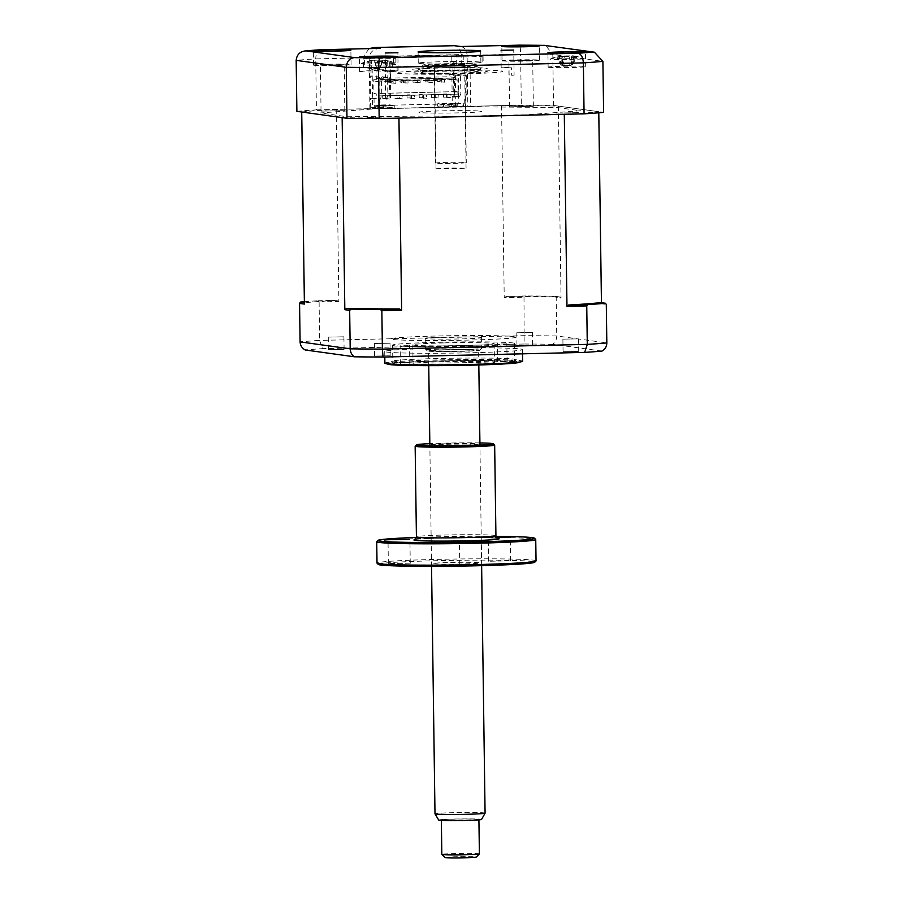 <?xml version="1.0" encoding="UTF-8"?>
<svg xmlns="http://www.w3.org/2000/svg" width="903" height="903" viewBox="0 0 903 903"><rect width="100%" height="100%" fill="white"/><g stroke="black" fill="none" stroke-linecap="round" stroke-linejoin="round"><path stroke-width="0.68" stroke-dasharray="4.51 3.39" d="M320.746 65.118L344.19 64.689L320.746 65.118M321.389 111.103L344.833 110.674L321.389 111.103M314.052 65.276A18.782 0.7 -0.8 0 0 334.55 65.524A18.782 0.7 -0.8 0 0 351.075 64.587A18.782 0.7 -0.8 0 0 350.545 64.429A18.782 0.7 -0.8 0 0 330.046 64.192A18.782 0.7 -0.8 0 0 313.51 65.118A18.782 0.7 -0.8 0 0 314.052 65.276M385.412 77.94L387.816 77.714L387.714 70.208L398.144 70.253L390.48 70.592L390.581 78.098L385.412 77.94L385.062 52.916M514.089 75.084L511.685 75.31L511.583 67.793L501.154 67.759L508.818 67.42L508.92 74.926L514.089 75.084L513.751 50.06M378.199 68.526L372.115 68.673L363.401 67.465L461.32 65.208L470.023 66.404L463.939 66.551L463.792 55.918L482.021 55.884L482.112 62.138A15.656 0.587 179.2 0 1 482.699 62.194A15.656 0.587 179.2 0 1 483.15 62.33A15.656 0.587 179.2 0 1 469.379 63.097A15.656 0.587 179.2 0 1 452.301 62.905A15.656 0.587 179.2 0 1 451.85 62.77A15.656 0.587 179.2 0 1 451.895 62.725L451.805 56.471A15.656 0.587 179.2 0 1 451.805 56.471L393.437 57.815L393.527 64.068A15.656 0.587 179.2 0 1 395.435 64.215A15.656 0.587 179.2 0 1 395.875 64.339A15.656 0.587 179.2 0 1 382.104 65.118A15.656 0.587 179.2 0 1 365.026 64.914A15.656 0.587 179.2 0 1 364.677 64.847L364.586 58.593L378.041 57.894L370.828 56.889L370.975 67.522L378.199 68.526L378.041 57.894M482.021 55.884A15.656 0.587 179.2 0 1 482.62 55.941A15.656 0.587 179.2 0 1 483.06 56.076A15.656 0.587 179.2 0 1 469.289 56.844A15.656 0.587 179.2 0 1 452.211 56.641A15.656 0.587 179.2 0 1 451.76 56.517L451.85 62.77M393.437 57.815A15.656 0.587 179.2 0 1 395.345 57.95A15.656 0.587 179.2 0 1 395.796 58.085A15.656 0.587 179.2 0 1 382.014 58.864A15.656 0.587 179.2 0 1 364.936 58.661A15.656 0.587 179.2 0 1 364.586 58.593M360.15 71.664A18.782 0.7 -0.8 0 0 380.637 71.913A18.782 0.7 -0.8 0 0 397.173 70.987A18.782 0.7 -0.8 0 0 396.631 70.818A18.782 0.7 -0.8 0 0 376.145 70.581A18.782 0.7 -0.8 0 0 359.608 71.506A18.782 0.7 -0.8 0 0 360.15 71.664M548.674 67.319A18.782 0.7 -0.8 0 0 569.161 67.556A18.782 0.7 -0.8 0 0 585.697 66.63A18.782 0.7 -0.8 0 0 585.155 66.472A18.782 0.7 -0.8 0 0 564.657 66.235A18.782 0.7 -0.8 0 0 548.132 67.161A18.782 0.7 -0.8 0 0 548.674 67.319M502.576 60.93A18.782 0.7 -0.8 0 0 523.074 61.167A18.782 0.7 -0.8 0 0 539.599 60.241A18.782 0.7 -0.8 0 0 539.057 60.083A18.782 0.7 -0.8 0 0 518.57 59.846A18.782 0.7 -0.8 0 0 502.034 60.772A18.782 0.7 -0.8 0 0 502.576 60.93M509.258 60.772L532.714 60.343L509.258 60.772M509.902 106.757L533.357 106.328L509.902 106.757M419.15 63.447A31.3 1.163 -0.8 0 0 453.317 63.853A31.3 1.163 -0.8 0 0 480.859 62.307A31.3 1.163 -0.8 0 0 479.967 62.047A31.3 1.163 -0.8 0 0 445.811 61.641A31.3 1.163 -0.8 0 0 418.258 63.187A31.3 1.163 -0.8 0 0 419.15 63.447M461.32 65.208L461.162 54.564L467.111 55.388C466.603 49.767 464.255 46.809 460.09 46.527M470.023 66.404L470.587 106.757L467.822 106.385L467.111 55.388L520.602 54.157C520.467 48.367 520.083 45.364 519.462 45.161M380.423 48.367C373.594 48.897 369.846 52.002 369.203 57.645L369.914 108.642L372.679 109.015L320.068 112.988L343.253 116.205L431.837 116.972L526.641 114.783L580.426 110.73L557.241 107.513L470.587 106.757M372.115 68.673L372.679 109.015M463.792 55.918L456.568 54.914L370.828 56.889M463.939 66.551L456.726 65.547L456.568 54.914M456.726 65.547L370.975 67.522M467.822 106.385L521.324 105.143L520.602 54.157A169.053 6.31 179.2 0 1 552.805 54.44L545.638 45.443M521.324 105.143A169.053 6.31 179.2 0 1 553.516 105.425L552.805 54.44L602.899 61.381M553.516 105.425L603.61 112.367M296.884 111.34A169.053 6.31 179.2 0 1 316.422 109.873L315.711 58.887L369.203 57.645L363.254 56.821L461.162 54.564C460.654 48.943 458.306 45.985 454.141 45.703M369.101 48.615L363.254 56.821L363.401 67.465M321.062 49.733C317.8 50.026 316.016 53.085 315.711 58.887A169.053 6.31 179.2 0 0 296.173 60.354M556 113.146L579.105 112.615L556 113.146M367.476 117.492L390.593 116.961L367.476 117.492M316.422 109.873L369.914 108.642M422.322 72.759A28.174 1.05 -0.8 0 0 453.069 73.132A28.174 1.05 -0.8 0 0 477.868 71.743A28.174 1.05 -0.8 0 0 477.055 71.495A28.174 1.05 -0.8 0 0 446.319 71.134A28.174 1.05 -0.8 0 0 421.52 72.522A28.174 1.05 -0.8 0 0 422.322 72.759M413.156 69.847A37.565 1.4 -0.8 0 0 458.566 70.242A37.565 1.4 -0.8 0 0 486.141 68.165A37.565 1.4 -0.8 0 0 440.732 67.77A37.565 1.4 -0.8 0 0 413.156 69.847M486.175 71.292A37.565 1.4 179.2 0 1 458.611 73.369A37.565 1.4 179.2 0 1 413.202 72.974A37.565 1.4 179.2 0 1 440.766 70.897A37.565 1.4 179.2 0 1 486.175 71.292M501.379 70.942A53.221 1.987 179.2 0 1 462.336 73.888A53.221 1.987 179.2 0 1 397.997 73.324A53.221 1.987 179.2 0 1 437.052 70.378A53.221 1.987 179.2 0 1 501.379 70.942M403.731 345.239L409.533 345.33L403.731 345.239M403.991 364.011L409.804 364.101L403.991 364.011M439.479 361.065A60.106 2.246 179.2 0 1 513.818 362.284A60.106 2.246 179.2 0 1 468.025 365.015A60.106 2.246 179.2 0 1 393.697 363.965A60.106 2.246 179.2 0 1 439.479 361.065M468.589 362.6A62.612 2.337 -0.8 0 0 516.279 359.755A62.612 2.337 -0.8 0 0 438.847 358.48A62.612 2.337 -0.8 0 0 391.157 361.505A62.612 2.337 -0.8 0 0 468.589 362.6M501.03 342.993L506.843 343.084L501.03 342.993M501.289 361.764L507.102 361.855L501.289 361.764M444.084 361.697A40.703 1.513 -0.8 0 0 413.066 363.616A40.703 1.513 -0.8 0 0 463.42 364.383A40.703 1.513 -0.8 0 0 494.449 362.475A40.703 1.513 -0.8 0 0 444.084 361.697M443.824 342.937A40.703 1.513 -0.8 0 0 412.795 344.844A40.703 1.513 -0.8 0 0 463.16 345.612A40.703 1.513 -0.8 0 0 494.189 343.704A40.703 1.513 -0.8 0 0 443.824 342.937M383.527 69.745L373.221 69.971L383.527 69.745L385.604 68.854L387.759 60.727L389.103 61.065A42.78 39.834 147.8 0 0 385.716 60.433L382.048 60.693A42.78 8.556 105.1 0 1 382.545 61.528L378.154 61.618A42.78 7.675 -107.5 0 0 377.262 60.794L371.731 60.738A42.78 39.834 147.8 0 0 368.289 61.506L367.397 61.359A42.78 40.714 -142.5 0 1 370.761 60.569L374.429 60.309A42.78 7.675 -107.5 0 0 373.955 60.896L378.346 60.806A42.78 8.556 105.1 0 1 379.226 60.208L384.757 60.264A42.78 40.714 -142.5 0 1 388.211 60.907L387.839 60.749A43.829 43.829 0 0 1 395.119 62.939A16.909 0.632 -0.8 0 0 394.848 62.883A16.909 0.632 -0.8 0 0 377.341 62.623A16.909 0.632 -0.8 0 0 361.437 63.413A16.909 0.632 -0.8 0 0 361.708 63.594A16.909 0.632 -0.8 0 0 380.716 63.831A16.909 0.632 -0.8 0 0 395.119 62.939M379.226 60.208L377.33 69.678L378.346 60.806M379.486 69.757L382.048 60.693L379.768 69.249L377.262 60.794M385.604 68.854L389.103 61.065M379.418 70.039L379.768 69.249L379.418 70.039M382.545 61.528L379.768 69.249M379.824 69.26L378.154 61.618M373.221 69.971L371.359 69.159L371.731 60.738M368.289 61.506L371.359 69.159L370.761 60.569M371.122 69.17L367.397 61.359M376.901 68.763L373.955 60.896M384.881 363.164A68.876 2.574 179.2 0 1 445.484 359.766A68.876 2.574 179.2 0 1 520.636 360.658A68.876 2.574 179.2 0 1 522.611 361.245M394.577 364.406A60.919 2.269 179.2 0 1 392.839 363.898A60.919 2.269 179.2 0 1 446.454 360.884A60.919 2.269 179.2 0 1 512.927 361.674A60.919 2.269 179.2 0 1 514.665 362.193A60.919 2.269 179.2 0 1 461.061 365.196A60.919 2.269 179.2 0 1 394.577 364.406M394.318 345.635A60.919 2.269 179.2 0 1 392.579 345.127A60.919 2.269 179.2 0 1 446.195 342.124A60.919 2.269 179.2 0 1 512.667 342.914A60.919 2.269 179.2 0 1 514.405 343.422A60.919 2.269 179.2 0 1 460.79 346.425A60.919 2.269 179.2 0 1 394.318 345.635M520.478 348.987A68.876 2.574 179.2 0 1 522.442 349.563A68.876 2.574 179.2 0 1 461.839 352.96A68.876 2.574 179.2 0 1 386.687 352.068A68.876 2.574 179.2 0 1 384.712 351.493A68.876 2.574 179.2 0 1 445.326 348.095A68.876 2.574 179.2 0 1 520.478 348.987M374.768 356.075L390.186 355.793L374.768 356.075M389.791 343.208L374.361 343.49L389.791 343.208M563.291 351.73L578.71 351.436L563.291 351.73M578.315 338.862L562.885 339.144L578.315 338.862M517.193 345.341L532.623 345.048L517.193 345.341M532.217 332.473L516.787 332.755L532.217 332.473M328.669 349.687L344.099 349.405L328.669 349.687M343.693 336.819L328.274 337.101L343.693 336.819M402.32 98.811L399.284 98.89L399.239 95.763L402.286 95.684L397.896 95.075L397.941 98.213L402.32 98.811L402.286 95.684M399.284 98.89L394.904 98.28L394.859 95.154L399.239 95.763M394.859 95.154L397.896 95.075M394.904 98.28L397.941 98.213M414.488 98.54L407.061 97.998L407.016 94.871L414.443 95.402L410.064 94.804L410.097 97.93L414.488 98.54L414.443 95.402M411.452 98.608L411.407 95.481M407.016 94.871L410.064 94.804M407.061 97.998L410.097 97.93M426.656 98.258L419.229 97.716L419.184 94.589L426.611 95.131L422.22 94.522L422.265 97.648L426.656 98.258L426.611 95.131M423.609 98.325L423.563 95.199M419.184 94.589L422.22 94.522M419.229 97.716L422.265 97.648M438.813 97.975L431.386 97.434L431.341 94.307L438.768 94.849L434.388 94.239L434.433 97.366L438.813 97.975L438.768 94.849M435.777 98.043L435.731 94.917M431.341 94.307L434.388 94.239M431.386 97.434L434.433 97.366M390.164 99.093L382.737 98.562L382.691 95.436L390.119 95.966L385.728 95.357L385.773 98.483L390.164 99.093L390.119 95.966M382.691 95.436L385.728 95.357M382.737 98.562L385.773 98.483M450.981 97.693L443.554 97.152L443.508 94.025L450.936 94.567L446.545 93.957L446.59 97.084L450.981 97.693L450.936 94.567M447.933 97.761L447.888 94.634M443.508 94.025L446.545 93.957M443.554 97.152L446.59 97.084M506.357 296.41L504.224 297.663L524 297.211L525.783 295.97L506.357 296.41A157.156 5.858 -0.8 0 1 559.341 296.873L561.034 298.159L556.192 297.493L556.733 335.961A169.053 6.31 -0.8 0 0 524.541 335.679L319.639 340.408L322.484 348.66A164.346 6.129 -0.8 0 0 305.18 349.969M556.192 297.493L554.589 296.218A169.053 6.31 -0.8 0 0 525.783 295.97M524 297.211L524.158 344.009L322.484 348.66M600.676 302.607L601.454 303.769L606.297 304.435M458.306 77.997L385.333 79.678L385.626 100.628L387.85 95.357L387.601 77.489L376.303 75.92L376.337 78.426L449.31 76.744L458.306 77.997L458.6 98.946L460.823 93.675L460.575 75.807L466.659 75.671L455.36 74.102L455.597 91.621L457.866 91.937L457.934 96.621L455.665 96.316L455.801 105.696L462.934 106.689L462.889 103.552L377.747 105.516L377.793 108.653L336.198 109.41A157.156 5.858 -0.8 0 0 301.715 112.017M463.634 103.664L463.679 106.791L378.538 108.755L378.492 105.628M466.659 75.671L466.907 93.528L464.684 98.811L464.797 106.938L378.538 108.755M463.679 106.791L464.797 106.938M380.197 93.427L458.035 91.587L379.892 93.393L379.926 95.887L458.069 94.093L458.216 104.093L443.463 104.443L443.497 106.938L437.549 106.114L437.82 103.653L452.561 103.314L452.279 104.522L452.166 96.395L454.435 96.711L454.367 92.016L452.11 91.7L451.918 77.94L373.763 79.735L373.955 93.506L376.224 93.822L376.291 98.506L370.523 98.28L376.291 98.506M443.463 104.443L437.82 103.653M451.681 106.701L451.647 104.195L457.731 104.059L457.765 106.554L449.005 106.328L457.765 106.554M457.731 104.059L451.647 104.195M448.972 103.822L449.005 106.328M564.296 114.297A157.156 5.858 -0.8 0 0 598.779 111.701L558.347 106.091A157.156 5.858 -0.8 0 0 501.537 105.606L443.497 106.938M437.549 106.114L455.801 105.696M455.056 103.687L455.089 106.182M458.216 104.093L452.561 103.314M444.502 80.322L444.524 82.196L440.066 81.575L440.043 79.701L457.877 80.017L458.035 91.587M444.524 82.196L437.323 81.642L437.3 79.769L440.043 79.701M440.066 81.575L437.323 81.642M427.898 81.857L425.166 81.925L425.144 80.051L427.875 79.983L427.898 81.857L432.368 82.478L432.334 80.604L441.759 80.378L441.793 82.263M441.759 80.378L437.3 79.769M432.368 82.478L425.166 81.925M420.177 80.886L420.2 82.76L415.741 82.139L415.707 80.265L429.602 80.66L429.625 82.545M429.602 80.66L425.144 80.051M420.2 82.76L412.998 82.207L412.976 80.322L415.707 80.265M415.741 82.139L412.998 82.207M408.009 81.157L408.032 83.042L400.842 82.489L400.808 80.604L403.551 80.548L417.434 80.943L417.468 82.816M417.434 80.943L412.976 80.322M403.573 82.421L403.551 80.548M408.032 83.042L400.842 82.489M395.853 81.439L395.875 83.324L391.417 82.704L391.383 80.818L405.278 81.225L405.3 83.099M405.278 81.225L400.808 80.604M395.875 83.324L388.674 82.76L388.651 80.886L391.383 80.818M391.417 82.704L388.674 82.76M379.892 93.393L379.734 81.812L393.11 81.507L393.132 83.381M393.11 81.507L388.651 80.886M458.069 94.093L458.34 91.632M458.374 94.126L380.231 95.932M427.875 79.983L432.334 80.604M379.734 81.812L374.079 81.033L373.763 79.735M451.918 77.94L452.222 79.227L374.079 81.033M452.222 79.227L457.877 80.017M376.224 93.822L373.955 93.506M372.725 93.901L372.792 98.585M374.023 98.19L374.135 106.328L388.888 105.99L388.9 107.243L394.848 108.067L376.607 108.484L370.659 107.66L388.9 107.243M370.659 107.66L370.523 98.28M381.111 107.062L378.086 106.983L378.097 107.604L381.122 107.683L381.111 107.062M383.29 105.335L377.206 105.482L385.965 105.707L383.29 105.335L383.324 107.841L377.24 107.976L379.926 108.349L379.881 105.854M377.206 105.482L377.24 107.976M379.926 108.349L385.999 108.213L383.324 107.841M381.122 107.683L378.097 107.604M385.965 105.707L385.999 108.213M374.135 106.328L374.418 105.12L389.17 104.782L394.814 105.561L380.073 105.899L379.926 95.887M374.418 105.12L380.073 105.899M394.848 108.067L394.814 105.561M389.17 104.782L388.888 105.99M452.279 104.522L437.537 104.861M452.166 96.395L455.665 96.316M457.934 96.621L454.435 96.711M457.866 91.937L454.367 92.016M452.11 91.7L455.597 91.621M370.467 93.585L370.219 76.066L376.303 75.92M460.575 75.807L449.276 74.238L449.31 76.744M449.276 74.238L455.36 74.102M385.333 79.678L376.337 78.426M387.601 77.489L381.517 77.635L370.219 76.066M379.655 108.902L379.542 100.775L381.766 95.492L381.517 77.635M387.884 117.018L370.185 117.435L387.884 117.018M342.147 117.616A157.156 5.858 -0.8 0 0 398.945 118.112M462.934 106.689L377.793 108.653M576.407 112.672L558.709 113.078L576.407 112.672M480.656 111.159A31.3 1.163 179.2 0 1 457.686 112.886A31.3 1.163 179.2 0 1 419.839 112.559A31.3 1.163 179.2 0 1 442.809 110.832A31.3 1.163 179.2 0 1 480.656 111.159M304.367 301.737A169.053 6.31 -0.8 0 1 317.879 300.755L319.109 301.941L338.885 301.478L337.304 300.315A157.156 5.858 -0.8 0 0 305.146 302.742L304.401 304.074M305.146 302.742L304.379 302.629M319.109 301.941L319.639 340.408A169.053 6.31 -0.8 0 0 300.101 341.887M317.879 300.755L337.304 300.315M336.198 109.41L338.885 301.478M598.779 111.701L598.791 112.796M601.443 302.708L601.454 303.769M558.347 106.091L561.034 298.159M554.589 296.218L559.341 296.873M501.537 105.606L504.224 297.663M387.127 99.172L387.082 96.034M601.974 351.098L552.67 344.257C555.289 342.35 556.643 339.584 556.733 335.961L606.827 342.914M552.67 344.257A164.346 6.129 -0.8 0 0 524.158 344.009M424.049 65.208A26.3 0.982 -0.8 0 0 453.227 65.547A26.3 0.982 -0.8 0 0 475.858 64.226A26.3 0.982 -0.8 0 0 475.125 64.034A26.3 0.982 -0.8 0 0 446.917 63.684A26.3 0.982 -0.8 0 0 423.315 64.96A26.3 0.982 -0.8 0 0 424.049 65.208M476.976 65.874A28.174 1.05 179.2 0 1 477.766 66.066A28.174 1.05 179.2 0 1 453.509 67.488A28.174 1.05 179.2 0 1 422.243 67.127A28.174 1.05 179.2 0 1 421.464 66.856A28.174 1.05 179.2 0 1 446.759 65.49A28.174 1.05 179.2 0 1 476.976 65.874M436.059 163.183A15.34 0.576 179.2 0 1 435.618 163.059A15.34 0.576 179.2 0 1 449.118 162.303A15.34 0.576 179.2 0 1 465.858 162.506A15.34 0.576 179.2 0 1 466.298 162.63A15.34 0.576 179.2 0 1 452.798 163.387A15.34 0.576 179.2 0 1 436.059 163.183M434.693 64.971A15.34 0.576 179.2 0 1 434.253 64.835A15.34 0.576 179.2 0 1 447.753 64.079A15.34 0.576 179.2 0 1 464.481 64.282A15.34 0.576 179.2 0 1 464.921 64.406A15.34 0.576 179.2 0 1 451.421 65.163A15.34 0.576 179.2 0 1 434.693 64.971M479.121 349.935A26.3 0.982 179.2 0 1 479.854 350.195A26.3 0.982 179.2 0 1 456.241 351.47A26.3 0.982 179.2 0 1 428.033 351.12A26.3 0.982 179.2 0 1 427.3 350.928A26.3 0.982 179.2 0 1 449.942 349.608A26.3 0.982 179.2 0 1 479.121 349.935M426.182 349.28A28.174 1.05 -0.8 0 0 456.41 349.653A28.174 1.05 -0.8 0 0 481.705 348.298A28.174 1.05 -0.8 0 0 481.728 348.265A28.174 1.05 -0.8 0 0 480.915 348.016A28.174 1.05 -0.8 0 0 450.179 347.655A28.174 1.05 -0.8 0 0 425.381 349.043A28.174 1.05 -0.8 0 0 425.403 349.089A28.174 1.05 -0.8 0 0 426.182 349.28M480.768 337.383A28.174 1.05 179.2 0 1 481.581 337.62A28.174 1.05 179.2 0 1 456.783 339.009A28.174 1.05 179.2 0 1 426.035 338.648A28.174 1.05 179.2 0 1 425.234 338.411A28.174 1.05 179.2 0 1 450.033 337.022A28.174 1.05 179.2 0 1 480.768 337.383M433.508 350.996A20.656 0.768 -0.8 0 0 458.487 351.211A20.656 0.768 -0.8 0 0 473.646 350.071A20.656 0.768 -0.8 0 0 448.667 349.845A20.656 0.768 -0.8 0 0 433.508 350.996M514.213 336.616A62.612 2.337 -0.8 0 0 438.531 335.961A62.612 2.337 -0.8 0 0 392.591 339.415A62.612 2.337 -0.8 0 0 468.273 340.081A62.612 2.337 -0.8 0 0 514.213 336.616M571.136 65.332L562.648 65.682L569.996 65.626L572.637 64.429L573.969 55.963C571.938 55.659 571.599 55.749 572.942 56.223A42.78 24.686 107.3 0 1 574.85 57.024L571.238 57.171A42.78 23.805 -111.7 0 0 569.003 56.392L562.445 56.449A42.78 32.734 117.4 0 0 559.521 57.261L556.88 57.171A42.78 33.614 -114.3 0 1 559.555 56.336L560.582 56.076A42.78 23.805 -111.7 0 0 558.697 56.708L562.309 56.55A42.78 24.686 107.3 0 1 564.522 55.918L571.08 55.862A42.78 33.614 -114.3 0 1 574.026 56.46L576.667 56.562A42.78 32.734 117.4 0 0 573.969 55.963L573.315 55.873A43.829 43.829 0 0 1 583.631 58.593A16.909 0.632 -0.8 0 0 580.448 58.323A16.909 0.632 -0.8 0 0 562.276 58.345A16.909 0.632 -0.8 0 0 549.961 59.067A16.909 0.632 -0.8 0 0 553.155 59.451A16.909 0.632 -0.8 0 0 572.773 59.395A16.909 0.632 -0.8 0 0 583.631 58.593M569.996 65.626L571.238 64.824L571.238 57.171M573.969 55.963C571.938 55.659 571.599 55.749 572.942 56.223L571.091 64.824L569.003 56.392M562.648 65.682L560.921 64.903L558.934 56.912M562.445 56.449L561.124 64.903L559.555 56.336L560.582 56.076L562.671 64.508L564.522 55.918M571.08 55.862L572.637 64.429L574.601 56.268M563.788 65.388L562.524 64.497L558.697 56.708M562.524 64.497L562.309 56.55M573.992 56.37L573.698 57.42L574.026 56.46M572.841 64.418L576.667 56.562M571.238 64.824L574.85 57.024M559.555 57.115L559.905 58.3L559.521 57.261M560.921 64.903L556.88 57.171M453.261 61.167L450.225 61.246L449.852 70.186L452.888 70.118L453.532 73.764L453.87 97.908A4.38 1.038 -91.3 0 0 454.559 93.822L453.949 61.269L453.261 61.167L452.888 70.118M389.407 62.646L389.035 71.585L392.083 71.518L392.444 62.578L389.407 62.646L390.096 62.736L390.706 95.289A4.38 1.038 88.7 0 1 390.017 99.386L389.035 71.585M445.01 857.523A15.656 0.587 179.2 0 1 459.322 856.71A15.656 0.587 179.2 0 1 476.174 856.981A15.656 0.587 179.2 0 1 476.299 857.082M479.391 853.888A18.782 0.7 -0.8 0 0 479.233 853.798A18.782 0.7 -0.8 0 0 459.367 853.47A18.782 0.7 -0.8 0 0 441.827 854.407M478.748 819.393A18.782 0.7 179.2 0 1 478.917 819.472A18.782 0.7 179.2 0 1 461.377 820.421A18.782 0.7 179.2 0 1 441.511 820.093A18.782 0.7 179.2 0 1 441.353 820.003A18.782 0.7 179.2 0 1 458.882 819.055A18.782 0.7 179.2 0 1 478.748 819.393M438.711 820.059A21.435 0.801 179.2 0 1 458.476 818.965A21.435 0.801 179.2 0 1 481.367 819.337A21.435 0.801 179.2 0 1 481.559 819.461M485.08 813.129A25.047 0.937 -0.8 0 0 484.866 813.016A25.047 0.937 -0.8 0 0 458.385 812.576A25.047 0.937 -0.8 0 0 434.998 813.829M428.756 350.996A25.047 0.937 -0.8 0 0 455.236 351.436A25.047 0.937 -0.8 0 0 478.624 350.183A25.047 0.937 -0.8 0 0 478.398 350.059A25.047 0.937 -0.8 0 0 451.918 349.619A25.047 0.937 -0.8 0 0 428.541 350.883A25.047 0.937 -0.8 0 0 428.756 350.996M436.138 168.759L466.061 168.263L450.044 167.935L436.138 168.759M434.693 64.903L464.616 64.418L448.588 64.079L434.693 64.903M496.187 536.913L488.342 537.42L496.684 537.703M510.274 560.853L488.681 561.248L510.274 560.853M378.346 564.443A78.268 2.923 179.2 0 1 445.721 560.503A78.268 2.923 179.2 0 1 532.567 561.485A78.268 2.923 179.2 0 1 534.757 562.253M536.043 560.876A79.52 2.969 -0.8 0 0 533.763 560.21A79.52 2.969 -0.8 0 0 446.996 559.171A79.52 2.969 -0.8 0 0 377.025 563.1M376.777 541.653A79.52 2.969 179.2 0 1 448.181 537.816A79.52 2.969 179.2 0 1 533.47 538.877A79.52 2.969 179.2 0 1 535.682 539.43M415.177 446.127A39.755 1.479 179.2 0 1 450.879 444.208A39.755 1.479 179.2 0 1 493.523 444.727A39.755 1.479 179.2 0 1 494.63 445.01M409.951 563.167L388.346 563.562L409.951 563.167M481.355 564.951L459.751 565.357L481.355 564.951M432.085 444.897A23.478 0.88 179.2 0 1 449.31 443.599A23.478 0.88 179.2 0 1 477.698 443.847A23.478 0.88 179.2 0 1 460.462 445.145A23.478 0.88 179.2 0 1 432.085 444.897M479.911 442.933A38.502 1.434 -0.8 0 0 429.828 443.633M495.995 536.337A78.268 2.923 -0.8 0 0 416.362 537.443M433.745 563.765A23.478 0.88 -0.8 0 0 462.122 564.014A23.478 0.88 -0.8 0 0 479.358 562.716A23.478 0.88 -0.8 0 0 450.969 562.467A23.478 0.88 -0.8 0 0 433.745 563.765M480.057 68.301A31.3 1.163 179.2 0 1 457.087 70.039A31.3 1.163 179.2 0 1 419.24 69.7A31.3 1.163 179.2 0 1 442.21 67.973A31.3 1.163 179.2 0 1 480.057 68.301M385.716 60.433L385.355 68.865L384.757 60.264M376.946 68.775L374.429 60.309M389.904 364.519A65.738 2.449 179.2 0 1 438.136 360.873A65.738 2.449 179.2 0 1 517.611 361.572A65.738 2.449 179.2 0 1 519.462 362.058M495.928 535.716A39.755 1.479 -0.8 0 0 494.788 535.389A39.755 1.479 -0.8 0 0 451.41 534.869A39.755 1.479 -0.8 0 0 416.418 536.833M414.556 540.366A42.892 1.603 179.2 0 1 445.597 537.996A42.892 1.603 179.2 0 1 497.655 538.414M344.833 110.674L344.19 64.689M351.075 64.587L350.872 50.207M398.144 70.253L397.896 52.735M483.06 56.076L483.15 62.33M395.796 58.085L395.875 64.339M397.173 70.987L396.97 56.596M585.697 66.63L585.494 52.25M539.599 60.241L539.396 45.85M533.357 106.328L532.714 60.343M480.859 62.307L480.701 51.053M418.258 63.187L418.1 51.922M509.563 106.656L508.92 60.67M502.034 60.772L501.831 46.38M548.132 67.161L547.929 52.769M359.608 71.506L359.405 57.115M501.154 67.759L500.917 50.241M313.51 65.118L313.318 50.726M321.039 111.001L320.396 65.016M477.868 71.743L479.854 68.842C478.263 69.915 424.726 70.852 419.714 69.734L421.52 72.522M400.413 364.225L400.142 345.465M513.818 362.284L516.279 359.755M497.711 361.99L497.451 343.219M412.795 344.844L413.066 363.616M494.189 343.704L494.449 362.475M507.102 361.855L506.843 343.084M393.697 363.965L391.157 361.505M409.804 364.101L409.533 345.33M372.228 60.32A43.829 43.829 0 0 0 361.437 63.413M387.692 60.727L386.36 65.648M374.485 60.219L377.217 69.26M392.579 345.127L392.839 363.898M522.442 349.563L522.51 353.829M374.361 343.49L374.542 356.008M562.885 339.144L563.066 351.662M516.787 332.755L516.967 345.273M328.274 337.101L328.444 349.619M343.919 336.887L344.099 349.405M532.443 332.541L532.623 345.048M578.541 338.93L578.71 351.436M390.017 343.275L390.186 355.793M384.712 351.493L384.791 357.012M514.405 343.422L514.665 362.193M475.858 64.226L477.766 66.066M434.253 64.835L435.618 163.059M464.921 64.406L466.298 162.63M423.315 64.96L421.464 66.856M479.854 350.195L481.705 348.298M481.581 337.62L481.728 348.265M425.234 338.411L425.381 349.043M427.3 350.928L425.403 349.089M564.296 65.479L561.395 55.873A43.829 43.829 0 0 0 549.961 59.067M572.118 55.839L569.488 65.524M481.626 565.65L479.944 445.111M478.827 364.959L478.624 350.183M431.544 566.35L429.862 445.811M428.744 365.659L428.541 350.883M466.061 168.263L464.616 64.418M436.014 168.68L434.557 64.835M488.681 561.248L488.342 537.42M497.395 538.414C490.137 536.845 416.43 538.165 414.545 539.655M388.346 563.562L388.019 539.734M459.751 565.357L459.424 541.518M481.671 565.052L481.333 541.213M410.255 563.258L409.928 539.43M510.59 560.944L510.251 537.116"/><path stroke-width="1.35" d="M313.849 50.884A18.782 0.7 -0.8 0 0 334.347 51.132A18.782 0.7 -0.8 0 0 350.872 50.207A18.782 0.7 -0.8 0 0 350.341 50.049A18.782 0.7 -0.8 0 0 329.843 49.8A18.782 0.7 -0.8 0 0 313.318 50.726A18.782 0.7 -0.8 0 0 313.849 50.884M385.242 52.961L397.896 52.735L385.242 52.961M501.097 50.297L513.751 50.06L501.097 50.297M359.947 57.273A18.782 0.7 -0.8 0 0 380.445 57.521A18.782 0.7 -0.8 0 0 396.97 56.596A18.782 0.7 -0.8 0 0 396.428 56.437A18.782 0.7 -0.8 0 0 375.941 56.189A18.782 0.7 -0.8 0 0 359.405 57.115A18.782 0.7 -0.8 0 0 359.947 57.273M548.471 52.927A18.782 0.7 -0.8 0 0 568.958 53.175A18.782 0.7 -0.8 0 0 585.494 52.25A18.782 0.7 -0.8 0 0 584.952 52.081A18.782 0.7 -0.8 0 0 564.465 51.843A18.782 0.7 -0.8 0 0 547.929 52.769A18.782 0.7 -0.8 0 0 548.471 52.927M502.373 46.538A18.782 0.7 -0.8 0 0 522.871 46.787A18.782 0.7 -0.8 0 0 539.396 45.85A18.782 0.7 -0.8 0 0 538.865 45.692A18.782 0.7 -0.8 0 0 518.367 45.455A18.782 0.7 -0.8 0 0 501.831 46.38A18.782 0.7 -0.8 0 0 502.373 46.538M418.992 52.182A31.3 1.163 -0.8 0 0 453.159 52.588A31.3 1.163 -0.8 0 0 480.701 51.053A31.3 1.163 -0.8 0 0 479.809 50.782A31.3 1.163 -0.8 0 0 445.653 50.376A31.3 1.163 -0.8 0 0 418.1 51.922A31.3 1.163 -0.8 0 0 418.992 52.182M602.899 61.381A169.053 6.31 179.2 0 1 583.361 62.86L584.072 113.846A169.053 6.31 179.2 0 0 603.61 112.367L602.899 61.381L594.4 52.193L544.34 45.376A159.662 5.96 -0.8 0 0 519.462 45.161L460.09 46.527L454.412 45.692L460.767 46.505M584.072 113.846L379.17 118.575L378.459 67.578L379.35 57.815L577.751 53.243A159.662 5.96 -0.8 0 0 592.853 52.103M379.17 118.575A169.053 6.31 179.2 0 1 346.978 118.293L346.267 67.307L296.173 60.354L296.884 111.34L346.978 118.293M454.141 45.703L374.045 47.543L369.101 48.615M374.474 47.543L379.553 48.39M380.423 48.367L320.712 49.733L305.959 50.873C300.067 51.369 296.805 54.53 296.173 60.354M321.062 49.733A159.662 5.96 -0.8 0 0 305.959 50.873L354.461 57.6C349.517 58.221 346.786 61.46 346.267 67.307A169.053 6.31 179.2 0 0 378.459 67.578L583.361 62.86C582.898 57.013 581.024 53.808 577.751 53.243M460.361 46.516L519.462 45.161M594.4 52.193L544.34 45.376M522.51 353.829L522.611 361.245A68.876 2.574 179.2 0 1 522.465 361.414A68.876 2.574 179.2 0 1 459.785 364.677A68.876 2.574 179.2 0 1 386.845 363.751A68.876 2.574 179.2 0 1 385.028 363.333A68.876 2.574 179.2 0 1 384.881 363.164L384.791 357.012M605.428 303.261A169.053 6.31 -0.8 0 1 587.943 304.582L586.747 305.903L566.971 306.365L568.518 305.033A157.156 5.858 -0.8 0 0 600.676 302.607L605.428 303.261L606.297 304.435L606.827 342.914C606.714 346.526 605.1 349.258 601.974 351.098A164.346 6.129 -0.8 0 1 584.67 352.396L587.289 344.382A169.053 6.31 -0.8 0 0 606.827 342.914M586.747 305.903L587.289 344.382L382.398 349.111L383.007 357.046L584.67 352.396M399.453 308.928L401.632 310.18L381.856 310.632L380.039 309.379L399.453 308.928A157.156 5.858 -0.8 0 1 346.481 308.465L344.822 309.684L349.664 310.35L350.195 348.829C350.387 352.441 351.82 355.093 354.484 356.798A164.346 6.129 -0.8 0 0 383.007 357.046M346.481 308.465L351.222 309.119L349.664 310.35M351.222 309.119A169.053 6.31 -0.8 0 0 380.039 309.379M381.856 310.632L382.398 349.111A169.053 6.31 -0.8 0 1 350.195 348.829L300.101 341.887C300.315 345.499 302.008 348.186 305.18 349.969L354.484 356.798M304.379 302.629L300.394 302.076L299.559 303.408L304.401 304.074L301.715 112.017L342.147 117.616L344.822 309.684M401.632 310.18L398.945 118.112L564.296 114.297L566.971 306.365M304.367 301.737A169.053 6.31 -0.8 0 0 300.394 302.076M299.559 303.408L300.101 341.887M587.943 304.582L568.518 305.033M598.791 112.796L601.443 302.708M479.38 853.911L476.299 857.082A15.656 0.587 179.2 0 1 461.399 857.85A15.656 0.587 179.2 0 1 445.145 857.568A15.656 0.587 179.2 0 1 445.01 857.523L441.838 854.441A18.782 0.7 -0.8 0 0 441.996 854.498A18.782 0.7 -0.8 0 0 461.512 854.836A18.782 0.7 -0.8 0 0 479.38 853.911A18.782 0.7 -0.8 0 0 479.391 853.888L478.917 819.868M485.08 813.151L481.559 819.461A21.435 0.801 179.2 0 1 461.32 820.522A21.435 0.801 179.2 0 1 438.892 820.138A21.435 0.801 179.2 0 1 438.711 820.059L435.009 813.851A25.047 0.937 -0.8 0 0 435.009 813.851A25.047 0.937 -0.8 0 0 435.223 813.953A25.047 0.937 -0.8 0 0 461.433 814.393A25.047 0.937 -0.8 0 0 485.08 813.151A25.047 0.937 -0.8 0 0 485.08 813.129L481.626 565.65M441.353 820.387L441.827 854.407A18.782 0.7 -0.8 0 0 441.838 854.441M496.684 537.703L510.251 537.116L496.187 536.913M535.987 560.989L534.757 562.253A78.268 2.923 179.2 0 1 464.481 566.034A78.268 2.923 179.2 0 1 380.535 564.996A78.268 2.923 179.2 0 1 378.346 564.443L377.082 563.212A79.52 2.969 -0.8 0 0 379.294 563.765A79.52 2.969 -0.8 0 0 464.582 564.826A79.52 2.969 -0.8 0 0 535.987 560.989A79.52 2.969 -0.8 0 0 536.043 560.876L535.739 539.543A79.52 2.969 179.2 0 1 465.767 543.471A79.52 2.969 179.2 0 1 379 542.432A79.52 2.969 179.2 0 1 376.72 541.766A79.52 2.969 179.2 0 1 376.777 541.653L378.018 540.389A78.268 2.923 -0.8 0 0 380.197 541.157A78.268 2.923 -0.8 0 0 467.043 542.139A78.268 2.923 -0.8 0 0 534.418 538.199A78.268 2.923 -0.8 0 0 532.228 537.646A78.268 2.923 -0.8 0 0 495.995 536.337M534.418 538.199L535.682 539.43A79.52 2.969 179.2 0 1 535.739 539.543M493.365 443.779L494.63 445.01A39.755 1.479 179.2 0 1 494.663 445.066A39.755 1.479 179.2 0 1 459.672 447.03A39.755 1.479 179.2 0 1 416.294 446.511A39.755 1.479 179.2 0 1 415.154 446.184A39.755 1.479 179.2 0 1 415.177 446.127L416.418 444.852A38.502 1.434 -0.8 0 0 417.491 445.235A38.502 1.434 -0.8 0 0 460.214 445.721A38.502 1.434 -0.8 0 0 493.365 443.779A38.502 1.434 -0.8 0 0 492.293 443.508A38.502 1.434 -0.8 0 0 479.911 442.933M409.612 539.328L388.019 539.734L409.612 539.328M481.017 541.123L459.424 541.518L481.017 541.123M429.828 443.633A38.502 1.434 -0.8 0 0 416.418 444.852M416.362 537.443A78.268 2.923 -0.8 0 0 378.018 540.389M376.72 541.766L377.025 563.1A79.52 2.969 -0.8 0 0 377.082 563.212M354.461 57.6A159.662 5.96 -0.8 0 0 379.35 57.815M519.462 362.058A65.738 2.449 179.2 0 1 462.562 365.354A65.738 2.449 179.2 0 1 389.904 364.519M414.545 539.655L416.418 536.833A39.755 1.479 -0.8 0 0 417.558 537.161A39.755 1.479 -0.8 0 0 460.936 537.68A39.755 1.479 -0.8 0 0 495.928 535.716L497.395 538.414M497.655 538.414A42.892 1.603 179.2 0 1 497.869 538.436A42.892 1.603 179.2 0 1 466.399 540.818A42.892 1.603 179.2 0 1 414.556 540.366M320.847 49.733L379.994 48.367M374.045 47.543L454.412 45.692M519.507 45.15L544.735 45.364M522.465 361.414L515.974 363.006L503.05 363.988C470.486 365.896 399.837 366.302 388.956 364.462L385.028 363.333M479.944 445.111L478.827 364.959M434.998 813.829L431.544 566.35M429.862 445.811L428.744 365.659M494.663 445.066L495.928 535.716M415.154 446.184L416.418 536.833"/></g></svg>
